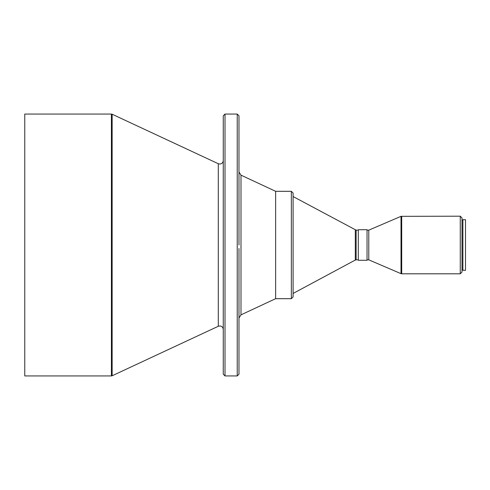 <?xml version="1.0" encoding="UTF-8"?>
<svg xmlns="http://www.w3.org/2000/svg" width="490" height="490" viewBox="0 0 490 490"><rect width="100%" height="100%" fill="white"/><g stroke="black" fill="none" stroke-linecap="round" stroke-linejoin="round"><path stroke-width="0.73" d="M238.979 245L238.979 115.805L237.234 114.06L237.234 375.94L238.979 374.195L238.979 248.491M465.5 245L465.5 219.685L462.879 219.685L462.879 270.315L465.5 270.315L465.5 245M460.263 216.194L460.263 273.806L462.009 272.06L462.009 217.94L460.263 216.194L401.01 216.335L401.01 273.665L368.78 259.841L368.78 230.159L401.01 216.335M367.035 245L367.035 229.724L358.306 229.724L358.306 260.276L367.035 260.276L367.035 245M291.354 191.314L291.354 298.686L293.1 296.94L293.1 193.06L291.354 191.314L275.637 191.314L240.994 175.157L238.979 171.996L238.979 241.509M291.354 298.686L275.637 298.686L275.637 191.314M223.262 245L223.262 115.805L225.008 114.06L225.008 375.94L223.262 374.195L223.262 245M24.763 245L24.763 114.06L111.408 114.06L111.408 375.94L24.763 375.94L24.763 245M24.763 375.94L24.763 114.06M238.979 121.918L238.979 125.409M238.979 325.636L238.979 329.562M223.262 329.439C223.054 327.32 221.89 326.156 219.771 325.948L218.295 326.273L218.295 163.727L219.771 164.052C221.89 163.844 223.054 162.68 223.262 160.561M460.263 273.806L401.696 273.806L401.696 216.194M358.306 259.841L356.126 259.841L356.126 230.159L293.1 196.551M356.126 259.841L355.299 260.049L355.299 229.951M275.637 298.686L240.994 314.843L240.994 175.157M218.295 326.273L112.143 375.775L112.143 114.225L111.408 114.06M462.879 220.12L462.009 220.12M368.78 230.159L367.035 230.159M358.306 230.159L356.126 230.159M240.994 314.843L238.979 318.004M237.234 114.06L225.008 114.06M218.295 163.727L112.143 114.225M112.143 375.775L111.408 375.94M237.234 375.94L225.008 375.94M355.299 260.049L293.1 293.449M368.78 259.841L367.035 259.841M401.696 273.806L401.01 273.665M462.879 269.88L462.009 269.88"/></g></svg>
